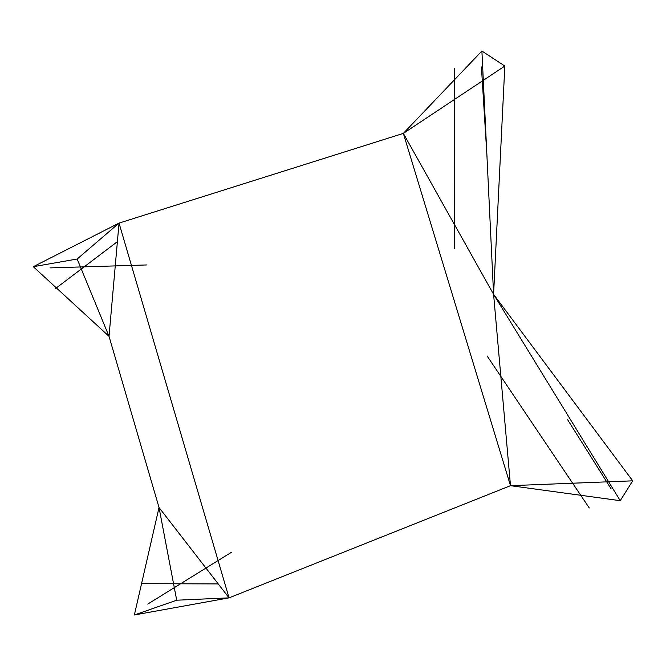 <?xml version="1.0" encoding="UTF-8"?>
<svg xmlns="http://www.w3.org/2000/svg" width="666" height="666" viewBox="0 0 666 666"><rect width="100%" height="100%" fill="white"/><g stroke="black" fill="none" stroke-linecap="round" stroke-linejoin="round"><path stroke-width="1" d="M33.3 266.7L77.156 259.016L119.031 223.102L33.3 266.7L109.033 336.347L119.031 223.102L229.037 597.86L159.024 507.509L134.365 614.976L229.037 597.86L510.489 485.68L632.7 480.827L493.589 294.339L403.346 133.391L481.901 51.024L504.828 66.042L493.589 294.339L481.901 51.024M134.365 614.976L176.698 600.208L159.024 507.509L109.033 336.347L77.156 259.016M55.519 288.545L117.341 241.7M504.828 66.042L403.346 133.391L119.031 223.102M454.329 248.335L454.57 68.54M176.698 600.208L229.037 597.86M217.715 583.924L141.317 583.649M632.7 480.827L620.246 500.69L493.589 294.339L510.489 485.68L403.346 133.391M620.246 500.69L510.489 485.68M487.129 356.002L589.268 507.967M487.021 156.81L481.426 66.958M567.673 419.78L611.163 488.927M231.36 552.339L147.735 604.104M146.853 264.943L49.983 267.89"/></g></svg>

